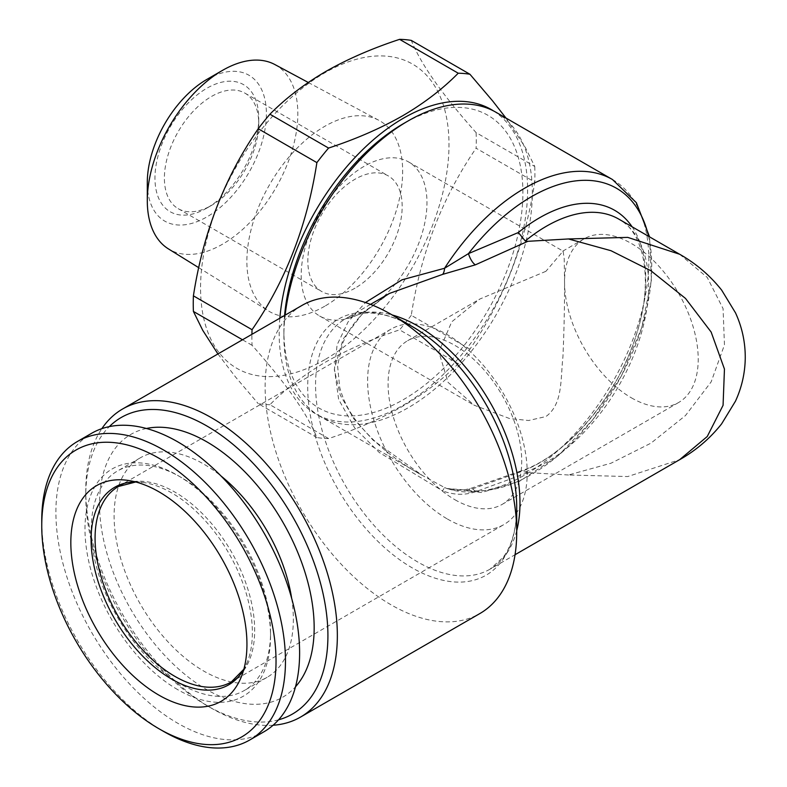 <?xml version="1.0" encoding="UTF-8"?>
<svg xmlns="http://www.w3.org/2000/svg" width="787" height="787" viewBox="0 0 787 787"><rect width="100%" height="100%" fill="white"/><g stroke="black" fill="none" stroke-linecap="round" stroke-linejoin="round"><path stroke-width="0.59" stroke-dasharray="3.94 2.95" d="M505.923 118.001L525.322 147.425L534.757 166.48L476.105 132.629C442.599 95.099 420.986 64.347 411.276 40.393M476.105 132.629A200.124 115.541 -60 0 1 476.105 148.212L534.757 182.072C525.244 244.442 503.631 300.142 469.928 349.162A200.124 115.541 -60 0 1 458.231 363.712C442.471 379.649 423.888 393.874 402.482 406.377C380.564 418.851 355.921 429.584 328.572 438.566A200.124 115.541 -60 0 1 316.886 437.523C307.373 413.844 285.76 383.102 252.056 345.286A200.124 115.541 -60 0 1 251.919 334.327M469.928 349.162L411.276 315.302C420.789 252.932 442.402 197.242 476.105 148.212M411.276 315.302A200.124 115.541 -60 0 1 399.589 329.851L458.231 363.712M328.572 438.566L269.931 404.705C285.484 388.916 304.077 374.701 325.68 362.04C347.333 349.684 371.966 338.951 399.589 329.851M324.775 359.698A175.668 101.425 -60 0 1 217.202 206.656A175.668 101.425 -60 0 1 432.348 82.438A175.668 101.425 -60 0 1 324.775 359.698M269.931 404.705A200.124 115.541 -60 0 1 258.234 403.662L316.886 437.523M217.92 353.963L235.451 376.894L258.234 403.662M364.086 311.583A88.951 51.352 -60 0 1 319.611 315.99A88.951 51.352 -60 0 1 319.611 213.277A88.951 51.352 -60 0 1 408.551 161.925A88.951 51.352 -60 0 1 422.186 233.198A88.951 51.352 -60 0 1 364.086 311.583M545.903 271.308L479.726 299.09L451.718 321.844L438.861 351.887L448.078 382.374L474.138 405.207L509.622 418.556L528.628 420.504L545.903 416.559C562.853 404.252 560.393 380.426 562.941 356.668C564.082 330.51 564.623 305.651 564.554 282.08L564.22 258.913L563.089 251.142L545.903 271.308M631.381 397.819A94.509 54.559 -120 0 0 678.64 402.501A94.509 54.559 -120 0 0 678.64 293.374A94.509 54.559 -120 0 0 584.131 238.815A94.509 54.559 -120 0 0 564.554 282.08A94.509 54.559 -120 0 0 631.381 397.819M454.906 499.715A94.509 54.559 -120 0 0 502.155 504.388A94.509 54.559 -120 0 0 502.155 395.271A94.509 54.559 -120 0 0 407.656 340.702A94.509 54.559 -120 0 0 393.166 416.431A94.509 54.559 -120 0 0 454.906 499.715M495.938 112.246A175.668 101.425 -60 0 1 495.938 315.085A175.668 101.425 -60 0 1 320.27 416.51L422.412 475.476C395.172 460.523 373.028 442.196 355.97 420.524C348.09 409.889 342.65 398.773 339.659 387.174L337.574 365.739L342.325 344.194C347.677 330.953 356.157 319.227 367.775 308.996L389.506 293.413L362.64 313.462L343.142 339.049L334.416 368.729L338.646 399.471L354.701 427.961L379.314 452.525L442.609 490.881L444.547 487.527L422.422 475.486L373.176 440.248L353.845 418.9L340.299 395.133L334.357 369.87L337.111 344.854L348.031 321.981L365.434 302.533M679.663 254.26L707.247 277.427L723.066 308.622L724.453 344.863L711.153 381.882L685.477 415.546L650.957 443.16L610.987 463.228L568.489 474.984L627.741 476.548L679.663 459.677M568.489 474.984L527.841 472.633L475.387 491.786C464.743 495.367 453.814 495.062 442.609 490.881M493.547 110.937A175.668 101.425 -60 0 1 517.502 252.43A175.668 101.425 -60 0 1 403.387 405.089A175.668 101.425 -60 0 1 279.838 318.214M534.757 166.48A200.124 115.541 -60 0 1 534.757 182.072M320.27 416.51A175.668 101.425 -60 0 1 283.891 336.088A175.668 101.425 -60 0 1 285.13 315.154M252.056 345.286L242.494 339.768M527.841 472.633L520.492 471.049L518.348 472.653L468.472 490.281A170.11 98.218 120 0 0 601.819 407.607A170.11 98.218 120 0 0 648.567 236.307M324.775 306.202A110.16 63.599 -60 0 1 268.701 311.072A110.16 63.599 -60 0 1 269.695 184.463A110.16 63.599 -60 0 1 378.842 120.303A110.16 63.599 -60 0 1 397.002 208.221A110.16 63.599 -60 0 1 324.775 306.202M274.82 64.524A106.442 61.455 -60 0 1 292.37 149.491A106.442 61.455 -60 0 1 222.573 244.167A106.442 61.455 -60 0 1 168.388 248.869M284.579 315.469A168.998 97.568 120 0 0 283.891 330.648A168.998 97.568 120 0 0 403.387 399.639A168.998 97.568 120 0 0 522.893 192.658A168.998 97.568 120 0 0 403.387 123.667M263.92 731.802A172.333 99.496 60 0 1 177.754 723.263A172.333 99.496 60 0 1 65.173 571.401A172.333 99.496 60 0 1 91.587 433.312M163.607 731.438A172.333 99.496 60 0 1 41.75 520.374M146.392 428.482A151.763 87.623 -120 0 0 104.297 543.089A151.763 87.623 -120 0 0 206.843 689.678A151.763 87.623 -120 0 0 295.509 686.766M291.652 598.297A126.746 73.181 60 0 1 267.098 677.332A126.746 73.181 60 0 1 203.725 671.055A126.746 73.181 60 0 1 120.923 559.36A126.746 73.181 60 0 1 140.352 457.798A126.746 73.181 60 0 1 221.078 476.046M177.754 689.678A131.193 75.749 60 0 1 84.986 529.002A131.193 75.749 60 0 1 177.754 475.437A131.193 75.749 60 0 1 270.531 636.112A131.193 75.749 60 0 1 177.754 689.678M180.902 684.228A126.746 73.181 60 0 1 98.1 572.543A126.746 73.181 60 0 1 117.529 470.97A126.746 73.181 60 0 1 180.902 477.256A126.746 73.181 60 0 1 270.531 632.482A126.746 73.181 60 0 1 244.275 690.514A126.746 73.181 60 0 1 180.902 684.228M475.387 491.786A11.116 5.017 -104.9 0 0 470.36 488.52L470.36 488.52A11.116 5.017 -104.9 0 0 468.472 490.281L446.79 488.491L481.614 492.514L519.577 481.25L557.55 456.312L592.513 420.101L621.435 375.911L641.69 327.786L651.42 280.064L649.57 236.887M612.473 179.525A175.668 101.425 -60 0 1 616.113 375.881A175.668 101.425 -60 0 1 444.547 487.527L446.79 488.491M301.982 305.425A177.892 102.704 -120 0 0 274.712 447.98A177.892 102.704 -120 0 0 390.923 604.741A177.892 102.704 -120 0 0 479.873 613.545M278.578 719.8A171.222 98.857 60 0 1 206.843 705.565A171.222 98.857 60 0 1 85.773 495.859A171.222 98.857 60 0 1 109.314 426.623M273.079 725.25A177.892 102.704 60 0 1 211.565 708.29A177.892 102.704 60 0 1 85.773 490.419A177.892 102.704 60 0 1 101.848 428.659M447.419 519.017A112.846 65.154 -120 0 0 503.837 524.604A112.846 65.154 -120 0 0 503.847 394.297A112.846 65.154 -120 0 0 390.991 329.143A112.846 65.154 -120 0 0 373.697 419.569A112.846 65.154 -120 0 0 447.419 519.017M206.843 79.418A84.209 48.617 -60 0 1 266.39 113.8A84.209 48.617 -60 0 1 206.843 216.937A84.209 48.617 -60 0 1 147.297 182.554M355.006 288.19A66.708 38.514 -60 0 1 321.647 291.485A66.708 38.514 -60 0 1 321.647 214.458A66.708 38.514 -60 0 1 388.355 175.944A66.708 38.514 -60 0 1 398.586 229.401A66.708 38.514 -60 0 1 355.006 288.19M206.843 208.093A73.378 42.37 -60 0 1 154.96 178.137A73.378 42.37 -60 0 1 206.843 88.262A73.378 42.37 -60 0 1 258.736 118.217A73.378 42.37 -60 0 1 206.843 208.093L211.565 205.368A66.708 38.514 -60 0 1 178.206 208.673A66.708 38.514 -60 0 1 178.206 131.645A66.708 38.514 -60 0 1 244.914 93.132A66.708 38.514 -60 0 1 258.736 123.667A66.708 38.514 -60 0 1 211.565 205.368L206.843 208.093M516.715 530.674A144.533 83.452 60 0 1 490.035 569.168A144.533 83.452 60 0 1 345.493 485.717A144.533 83.452 60 0 1 345.493 318.814A144.533 83.452 60 0 1 392.172 314.957M525.263 471.915A144.533 83.452 120 0 0 636.27 348.641A144.533 83.452 120 0 0 618.7 219.061C643.068 231.28 654.174 277.929 637.116 332.144C619.221 394.749 565.646 457.227 520.492 471.059M632.118 226.813A150.101 86.659 -60 0 1 625.37 363.004A150.101 86.659 -60 0 1 518.348 472.653M370.51 304.372L345.493 318.814L362.374 313.364C373.55 311.977 386.348 314.407 400.76 320.663L412.211 326.526A147.799 85.33 -120 0 0 307.697 386.86A147.799 85.33 -120 0 0 412.211 567.87A147.799 85.33 -120 0 0 516.715 507.536L516.075 520.296C514.285 535.977 509.986 548.313 503.159 557.324L490.035 569.168L515.042 554.727M390.991 329.143L118.444 486.494A112.846 65.154 60 0 1 231.299 551.648A112.846 65.154 60 0 1 231.299 681.955L503.837 524.604M135.531 481.929A114.046 65.842 60 0 1 142.959 482.441L142.959 482.441A114.046 65.842 60 0 1 228.751 553.113A114.046 65.842 60 0 1 247.059 662.752L247.059 662.752A114.046 65.842 60 0 1 243.783 669.442M319.611 315.99L474.138 405.207M408.551 161.925L563.089 251.142M502.155 504.388L678.64 402.501M407.656 340.702L479.726 299.09M562.744 251.161L584.131 238.815M198.747 267.688L268.701 311.072M308.268 82.468L378.842 120.303M283.891 330.648L283.891 336.088M180.902 477.256L177.754 475.437M270.531 632.482L270.531 636.112M520.128 471.206L470.36 488.52C460.848 490.852 452.987 490.842 446.8 488.501M206.843 705.565L211.565 708.29M85.773 495.859L85.773 490.419M140.352 457.798L117.529 470.97M267.098 677.332L244.275 690.514M127.474 480.326L142.959 482.441L135.728 481.988M241.147 677.223L247.059 662.752L243.842 669.245M258.736 123.667L258.736 118.217M178.206 208.673L321.647 291.485M244.914 93.132L388.355 175.944"/><path stroke-width="1.18" d="M399.589 39.35C371.976 48.45 347.333 59.182 325.68 71.538C304.077 84.199 285.494 98.414 269.931 114.213L328.572 148.064C355.921 139.083 380.554 128.36 402.482 115.876C423.878 103.382 442.471 89.157 458.231 73.211L399.589 39.35A200.124 115.541 -60 0 1 411.276 40.393L469.928 74.253L492.613 100.903L505.923 118.001M252.056 329.704C285.563 281.185 307.176 225.495 316.886 162.614L258.234 128.753C224.728 177.262 203.115 232.962 193.405 295.843L252.056 329.704A200.124 115.541 -60 0 0 251.919 334.327M242.494 339.768L193.405 311.436L202.78 330.392L217.92 353.963M193.405 311.436A200.124 115.541 -60 0 1 193.405 295.843M258.234 128.753A200.124 115.541 -60 0 1 269.931 114.213M365.434 302.533L402.019 279.808L444.547 268.269A11.116 4.899 -98.3 0 1 442.609 274.388L389.506 293.413L370.51 304.372M679.663 459.677L707.247 436.51L723.066 405.325L724.453 369.083L711.153 332.065L685.477 298.401L650.957 270.777L610.987 250.709L568.489 238.953L627.741 237.389L679.673 254.26C696.033 263.537 710.041 275.499 721.669 290.137L735.501 312.842C742.161 327.333 745.407 342.552 745.25 358.508C744.964 373.432 741.698 387.657 735.452 401.203L721.61 423.878C709.992 438.487 696.013 450.42 679.673 459.677L515.042 554.727M568.489 238.953L527.841 241.314L475.387 264.835L442.609 274.388M279.838 318.214A175.668 101.425 -60 0 1 363.417 148.93A175.668 101.425 -60 0 1 493.547 110.937M458.231 73.211A200.124 115.541 -60 0 1 469.928 74.253M316.886 162.614A200.124 115.541 -60 0 1 328.572 148.064M285.13 315.154A175.668 101.425 -60 0 1 408.109 120.942A175.668 101.425 -60 0 1 495.938 112.246L612.473 179.525A175.668 101.425 -60 0 0 524.644 188.221A175.668 101.425 -60 0 0 444.547 268.269L468.472 253.611L518.348 232.519L525.263 240.999L527.841 241.314M403.387 123.667L408.109 120.942L403.387 123.667A168.998 97.568 120 0 0 284.579 315.469M198.747 267.688L168.388 248.869A106.442 61.455 -60 0 1 147.297 200.715A106.442 61.455 -60 0 1 222.564 70.348A106.442 61.455 -60 0 1 274.82 64.524L308.268 82.468M41.75 525.824L41.75 520.374A172.333 99.496 60 0 1 77.441 441.487L91.587 433.312A172.333 99.496 60 0 1 263.92 532.809A172.333 99.496 60 0 1 263.92 731.802L249.774 739.977A172.333 99.496 60 0 1 163.607 731.438L158.885 728.713A165.663 95.65 60 0 1 41.75 525.824A165.663 95.65 60 0 1 158.885 458.191A165.663 95.65 60 0 1 276.03 661.08A165.663 95.65 60 0 1 158.885 728.713L163.607 731.438M77.441 441.487A172.333 99.496 60 0 1 249.774 540.984A172.333 99.496 60 0 1 249.774 739.977M295.509 686.766A151.763 87.623 -120 0 0 282.73 521.948A151.763 87.623 -120 0 0 146.392 428.482M221.078 476.046A126.746 73.181 60 0 1 291.652 598.297M158.885 695.128A124.523 71.892 60 0 1 72.296 561.908A124.523 71.892 60 0 1 127.474 480.326A124.523 71.892 60 0 1 221.147 557.501A124.523 71.892 60 0 1 241.147 677.223A124.523 71.892 60 0 1 158.885 695.128M300.506 717.095L479.873 613.545A177.892 102.704 -120 0 0 516.715 532.11A177.892 102.704 -120 0 0 390.923 314.239L390.923 314.239A177.892 102.704 -120 0 0 301.982 305.425L122.615 408.984A177.892 102.704 60 0 1 211.565 417.789A177.892 102.704 60 0 1 327.776 574.549A177.892 102.704 60 0 1 300.506 717.095A177.892 102.704 60 0 1 273.079 725.25M109.314 426.623A171.222 98.857 60 0 1 206.843 425.964A171.222 98.857 60 0 1 321.883 588.597A171.222 98.857 60 0 1 278.578 719.8M101.848 428.659A177.892 102.704 60 0 1 122.615 408.984M147.297 200.715L147.297 182.554A84.209 48.617 -60 0 1 206.843 79.418L222.564 70.348M648.567 236.307A170.11 98.218 120 0 0 468.472 253.611A11.116 4.083 -112 0 0 475.387 264.835M392.172 314.957A144.533 83.452 60 0 1 417.769 325.975A144.533 83.452 60 0 1 516.715 530.674M679.663 254.26L618.7 219.061A144.533 83.452 120 0 0 525.263 240.999M518.348 232.519A150.101 86.659 -60 0 1 632.118 226.813M516.715 532.11L516.715 507.536A147.799 85.33 -120 0 0 412.211 326.526L390.923 314.239M243.842 669.245L231.299 681.955A112.846 65.154 60 0 1 174.871 676.367A112.846 65.154 60 0 1 101.149 576.92A112.846 65.154 60 0 1 118.444 486.494L135.728 481.988M243.783 669.442A114.046 65.842 60 0 1 171.723 679.151A114.046 65.842 60 0 1 93.26 562.213A114.046 65.842 60 0 1 135.531 481.929M649.57 236.887L636.368 202.692L612.473 179.525"/></g></svg>
